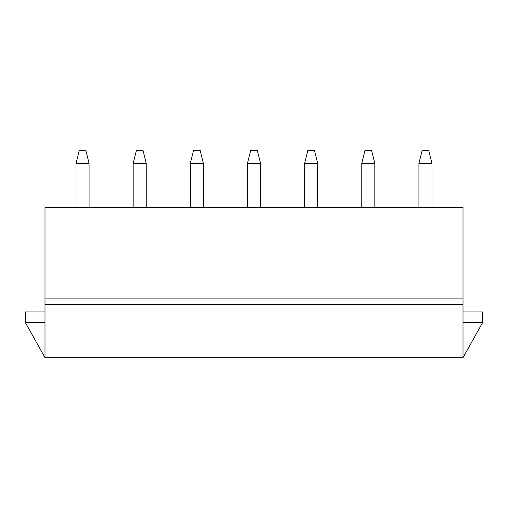 <?xml version="1.0" encoding="UTF-8"?>
<svg xmlns="http://www.w3.org/2000/svg" width="508" height="508" viewBox="0 0 508 508"><rect width="100%" height="100%" fill="white"/><g stroke="black" fill="none" stroke-linecap="round" stroke-linejoin="round"><path stroke-width="0.76" d="M422.186 150.311L428.714 150.311L431.984 163.379L418.916 163.379L422.186 150.311M418.916 207.461L418.916 163.379M431.984 207.461L431.984 163.379M365.036 150.311L371.564 150.311L374.834 163.379L361.766 163.379L365.036 150.311M361.766 207.461L361.766 163.379M374.834 207.461L374.834 163.379M307.886 150.311L314.414 150.311L317.684 163.379L304.616 163.379L307.886 150.311M304.616 207.461L304.616 163.379M317.684 207.461L317.684 163.379M250.736 150.311L257.264 150.311L260.534 163.379L247.466 163.379L250.736 150.311M247.466 207.461L247.466 163.379M260.534 207.461L260.534 163.379M193.586 150.311L200.114 150.311L203.384 163.379L190.316 163.379L193.586 150.311M190.316 207.461L190.316 163.379M203.384 207.461L203.384 163.379M136.436 150.311L142.964 150.311L146.234 163.379L133.166 163.379L136.436 150.311M133.166 207.461L133.166 163.379M146.234 207.461L146.234 163.379M79.286 150.311L85.814 150.311L89.084 163.379L76.016 163.379L79.286 150.311M76.016 207.461L76.016 163.379M89.084 207.461L89.084 163.379M44.996 311.969L25.4 311.969L25.4 322.58L44.996 357.689L463.004 357.689L463.004 207.461L44.996 207.461L44.996 298.088L463.004 298.088M44.996 298.088L44.996 304.616L463.004 304.616M44.996 357.689L44.996 304.616M463.004 357.689L482.6 322.58L482.6 311.969L463.004 311.969M482.6 322.58L463.004 322.58M25.4 322.58L44.996 322.58"/></g></svg>
